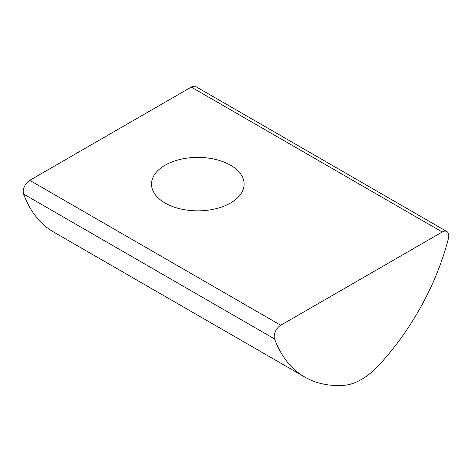 <?xml version="1.0" encoding="UTF-8"?>
<svg xmlns="http://www.w3.org/2000/svg" width="472" height="472" viewBox="0 0 472 472"><rect width="100%" height="100%" fill="white"/><g stroke="black" fill="none" stroke-linecap="round" stroke-linejoin="round"><path stroke-width="0.71" d="M165.064 203.025A46.297 26.733 180 0 1 151.506 184.121A46.297 26.733 180 0 1 180.086 159.424A46.297 26.733 180 0 1 230.542 165.224A46.297 26.733 180 0 1 244.107 184.121A46.297 26.733 180 0 1 215.521 208.819A46.297 26.733 180 0 1 165.064 203.025M379.871 364.148A61.702 35.624 -60 0 1 361.499 379.435A61.702 35.624 -60 0 1 343.126 385.364A180.564 104.247 -60 0 1 304.823 377.069A180.564 104.247 -60 0 1 274.592 338.961A9.257 5.345 -60 0 1 280.74 325.255L442.252 232.006A9.257 5.345 -60 0 1 446.884 231.545A9.257 5.345 -60 0 1 448.4 238.62A180.564 104.247 -60 0 1 379.871 364.148M442.252 232.006L191.26 87.096L29.748 180.339A9.257 5.345 120 0 0 23.6 194.051L274.592 338.961M304.823 377.069L53.832 232.153A180.564 104.247 -60 0 1 23.6 194.051M191.26 87.096A9.257 5.345 -60 0 1 195.886 86.636L446.884 231.545M29.748 180.339L280.74 325.255"/></g></svg>
